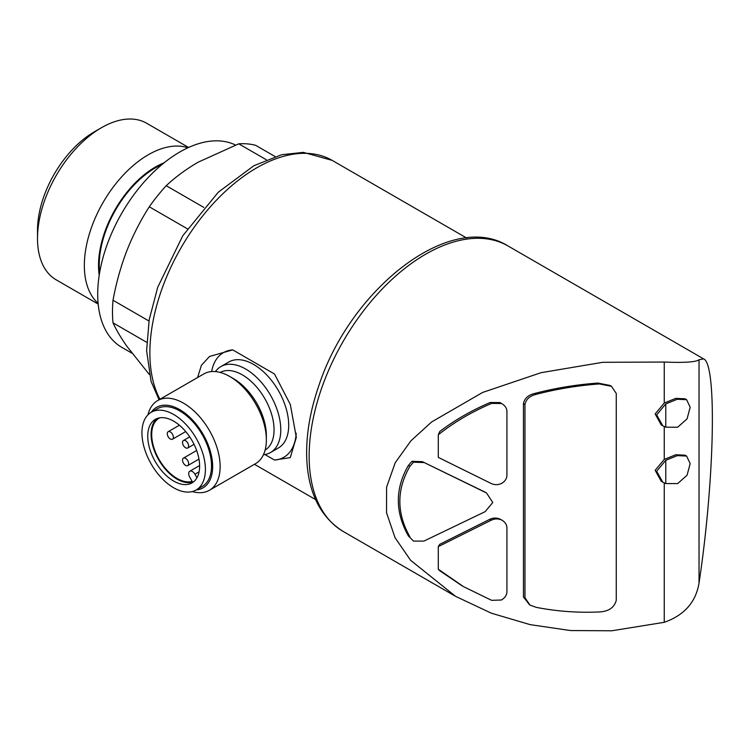 <?xml version="1.0" encoding="UTF-8"?>
<svg xmlns="http://www.w3.org/2000/svg" width="750" height="750" viewBox="0 0 750 750"><rect width="100%" height="100%" fill="white"/><g stroke="black" fill="none" stroke-linecap="round" stroke-linejoin="round"><path stroke-width="1.12" d="M185.578 465.394A4.312 2.494 -120 0 0 187.734 465.609A4.312 2.494 -120 0 0 187.734 460.631A4.312 2.494 -120 0 0 183.422 458.137A4.312 2.494 -120 0 0 182.756 461.597A4.312 2.494 -120 0 0 185.578 465.394M170.325 438.975A4.312 2.494 -120 0 0 172.481 439.191A4.312 2.494 -120 0 0 172.481 434.203A4.312 2.494 -120 0 0 168.159 431.709A4.312 2.494 -120 0 0 167.503 435.169A4.312 2.494 -120 0 0 170.325 438.975M185.578 447.778A4.312 2.494 -120 0 0 187.734 447.994A4.312 2.494 -120 0 0 187.734 443.016A4.312 2.494 -120 0 0 183.422 440.522A4.312 2.494 -120 0 0 182.756 443.981A4.312 2.494 -120 0 0 185.578 447.778M264.947 454.537L274.5 460.059L290.269 457.613L296.334 437.391L290.297 404.419L274.5 373.997L232.734 349.884L209.559 356.447L201.394 365.325L197.597 377.531M149.297 374.456L126.741 346.106C120.731 337.491 116.156 329.738 113.016 322.856A127.294 73.491 -60 0 1 113.016 300.253C116.137 283.172 120.712 266.747 126.741 250.978C132.919 235.322 140.428 220.594 149.278 206.794A127.294 73.491 -60 0 1 166.228 185.709C175.228 177.225 185.841 169.397 198.084 162.225L238.753 143.831A127.294 73.491 -60 0 1 255.703 145.35L275.1 156.544M146.709 342.309L113.016 322.856M148.969 321.019L113.016 300.253M187.387 228.797L149.278 206.794M203.831 207.422L166.228 185.709M266.316 159.75L238.753 143.831M438.291 546.6L491.222 520.219C494.766 518.55 498.3 518.513 501.816 520.097L500.287 519.216C496.772 517.631 493.238 517.678 489.694 519.338L439.772 544.284L438.291 546.6L438.291 569.222A157.069 90.684 120 0 0 439.772 570.769L462.113 585.844M438.291 434.766L438.291 457.387L491.222 483.525C494.766 485.1 498.3 485.025 501.816 483.319C505.003 481.322 506.7 478.753 506.925 475.613L506.925 410.991C506.597 407.784 504.75 405.262 501.394 403.416L499.875 402.534L490.125 402.516C471.647 410.381 454.856 420.047 439.772 431.503A157.069 90.684 120 0 0 438.291 434.766C454.088 422.241 471.872 411.788 491.653 403.397L501.553 403.509L499.875 402.534M413.494 541.106L423.9 541.097L485.128 511.669L492.778 502.509L486.516 492.966L422.381 461.672L411.975 461.306L408.375 465.459C394.978 488.587 394.978 512.072 408.375 535.922L413.494 541.106L408.375 535.922M484.997 492.084L422.381 461.672M609.909 385.425L597.909 383.062C576.516 384.609 555.478 388.069 534.788 393.431C528.253 394.978 524.475 398.391 523.444 403.678L523.444 596.925L529.594 604.847M664.256 482.916L664.256 622.312L611.784 630.778L570.516 630.553L530.175 624.647L491.409 613.209L455.616 596.372L410.616 560.316L395.034 537.684L386.541 512.756L386.578 487.191L395.222 462.722L410.916 440.822L431.644 421.941L482.653 392.428L541.069 372.684L602.728 362.306L664.256 362.044L664.256 403.041L655.144 413.953L661.238 424.903M664.256 426.553L664.256 459.413L655.144 470.325L661.238 481.266M686.606 399.694L690.178 407.241L687.056 418.866L677.653 427.228L665.784 427.181L662.766 425.784L656.663 414.881L665.784 403.922L677.25 399.262L686.606 399.694L685.087 398.803L675.731 398.381L664.256 403.041M685.087 455.184L675.741 454.744L664.256 459.413M664.256 362.044C684.225 362.869 695.822 362.109 699.038 359.766L699.038 583.031C695.869 602.156 684.272 615.253 664.256 622.312M699.038 583.031C714.684 479.363 717.028 363.431 703.575 358.866L699.038 359.766M131.906 353.175L121.744 347.306A116.072 67.013 -60 0 1 120.619 215.259A116.072 67.013 -60 0 1 235.491 145.022M99.628 272.634A79.397 45.844 -60 0 1 162.084 164.456M99.206 275.25A80.391 46.416 -60 0 1 164.147 162.769M98.109 303.328A90.422 52.209 -60 0 1 103.069 202.5A90.422 52.209 -60 0 1 187.912 147.778M98.175 304.078L56.231 279.862A90.422 52.209 -60 0 1 37.5 238.472A90.422 52.209 -60 0 1 101.438 127.725A90.422 52.209 -60 0 1 146.644 123.244L188.597 147.469M37.5 238.472L37.5 230.278A80.391 46.416 -60 0 1 94.35 131.822L101.438 127.725M665.784 483.553L662.766 482.156L656.663 471.253L665.784 460.294L677.25 455.634L686.606 456.066L690.178 463.612L687.056 475.238L677.653 483.6L665.784 483.553L665.784 460.294M665.784 403.922L665.784 427.181M524.972 597.797L524.972 404.559C525.994 399.281 529.772 395.859 536.316 394.312C556.997 388.95 578.044 385.491 599.428 383.944L611.438 386.306L616.266 393.45L616.266 600.319C614.325 607.556 608.709 611.428 599.428 611.944C578.044 612.928 556.997 611.4 536.316 607.369L530.062 605.138L524.972 597.797L523.444 596.925M501.816 520.097C505.003 521.972 506.7 524.475 506.925 527.616L506.925 592.228C506.597 595.453 504.75 598.05 501.394 600.009L491.653 600.337L463.631 586.725L438.291 569.222M409.894 536.803C396.506 513.066 396.506 489.581 409.894 466.341L413.494 462.188L411.975 461.306M413.494 462.188L423.9 462.553M409.894 466.341L408.375 465.459M274.5 460.059A60.412 34.875 -120 0 0 296.212 433.284M232.734 349.884A60.412 34.875 -120 0 0 211.65 371.559M263.438 454.753A49.622 28.65 -120 0 0 270.497 452.531L278.428 447.947A49.622 28.65 -120 0 0 288.703 425.231A49.622 28.65 -120 0 0 267.047 375.291A49.622 28.65 -120 0 0 228.806 361.997L220.875 366.581A49.622 28.65 -120 0 0 215.419 371.588M270.497 452.531A49.622 28.65 -120 0 0 280.772 429.816A49.622 28.65 -120 0 0 259.116 379.875A49.622 28.65 -120 0 0 220.875 366.581M192.281 491.55A51.778 29.897 -120 0 0 209.409 490.284L255.628 463.603A51.778 29.897 -120 0 0 266.353 439.903L266.353 435.581A46.481 26.841 -120 0 0 233.484 378.647L229.734 376.481A51.778 29.897 -120 0 0 203.85 373.922L157.631 400.603A51.778 29.897 -120 0 0 147.975 414.797M266.353 439.903A51.778 29.897 -120 0 0 229.734 376.481M209.409 490.284A51.778 29.897 -120 0 0 220.134 466.584A51.778 29.897 -120 0 0 197.531 414.469A51.778 29.897 -120 0 0 157.631 400.603M196.153 489.966A46.481 26.841 -120 0 0 212.653 466.584A46.481 26.841 -120 0 0 188.25 415.828A46.481 26.841 -120 0 0 151.275 412.238M196.116 489.994L202.219 486.469A44.878 25.913 -120 0 0 211.509 465.928A44.878 25.913 -120 0 0 191.925 420.759A44.878 25.913 -120 0 0 157.341 408.741L151.237 412.266A44.878 25.913 -120 0 0 151.237 464.081A44.878 25.913 -120 0 0 196.116 489.994A44.878 25.913 -120 0 0 205.406 469.444A44.878 25.913 -120 0 0 185.822 424.284A44.878 25.913 -120 0 0 151.237 412.266M147.741 436.153A36.675 21.178 60 0 1 155.334 419.363A36.675 21.178 60 0 1 192.019 440.541A36.675 21.178 60 0 1 192.019 482.888A36.675 21.178 60 0 1 163.753 473.062A36.675 21.178 60 0 1 147.741 436.153M157.097 418.528A36.675 21.178 -120 0 0 151.097 434.213A36.675 21.178 -120 0 0 177.037 479.137A36.675 21.178 -120 0 0 193.613 481.791M199.078 471.834L194.944 474.225L196.969 477.741M194.944 474.225A5.175 2.991 -120 0 0 189.759 471.234A5.175 2.991 -120 0 0 189.759 477.216L192.159 481.378A35.812 20.681 -120 0 1 157.875 457.256A35.812 20.681 -120 0 1 159.122 418.172A35.812 20.681 -120 0 1 159.787 417.816M159.938 399.272A151.022 87.197 -60 0 1 195.366 225.6A151.022 87.197 -60 0 1 332.184 160.388L466.613 237.994M491.222 520.219L489.694 519.338M485.128 492.234L483.6 491.353M454.725 595.856L343.284 531.516A164.831 95.166 -60 0 1 343.284 341.184A164.831 95.166 -60 0 1 508.116 246.019L703.575 358.866M599.428 383.944L597.909 383.062M536.316 394.312L534.788 393.431M524.972 404.559L523.444 403.678M491.653 403.397L490.125 402.516M265.087 450.159A44.878 25.913 -120 0 0 274.059 429.816A44.878 25.913 -120 0 0 254.681 384.881A44.878 25.913 -120 0 0 220.219 372.441M196.65 450.497L183.422 458.137M198.975 459.122L187.734 465.609M179.4 425.222L168.159 431.709M185.709 431.55L172.481 439.191M189.731 436.875L183.422 440.522M194.044 444.347L187.734 447.994M315.591 499.584L254.447 464.288M343.284 531.516C320.109 517.003 307.903 492.216 306.694 457.162C306.103 434.644 310.153 410.812 318.853 385.669C350.503 288.731 450.609 209.85 508.116 246.019M159.056 399.778L151.05 381.262L146.616 350.691L149.194 319.744L157.734 287.25L182.766 235.781L218.287 192.216L253.866 165.731L281.634 154.725L303.403 152.372L332.184 160.388M686.616 456.056L685.087 455.175M662.381 481.922L661.247 481.266M662.381 425.55L661.238 424.894M611.447 386.288L609.919 385.406M486.309 492.844L484.988 492.084M199.603 465.553L189.759 471.234"/></g></svg>
